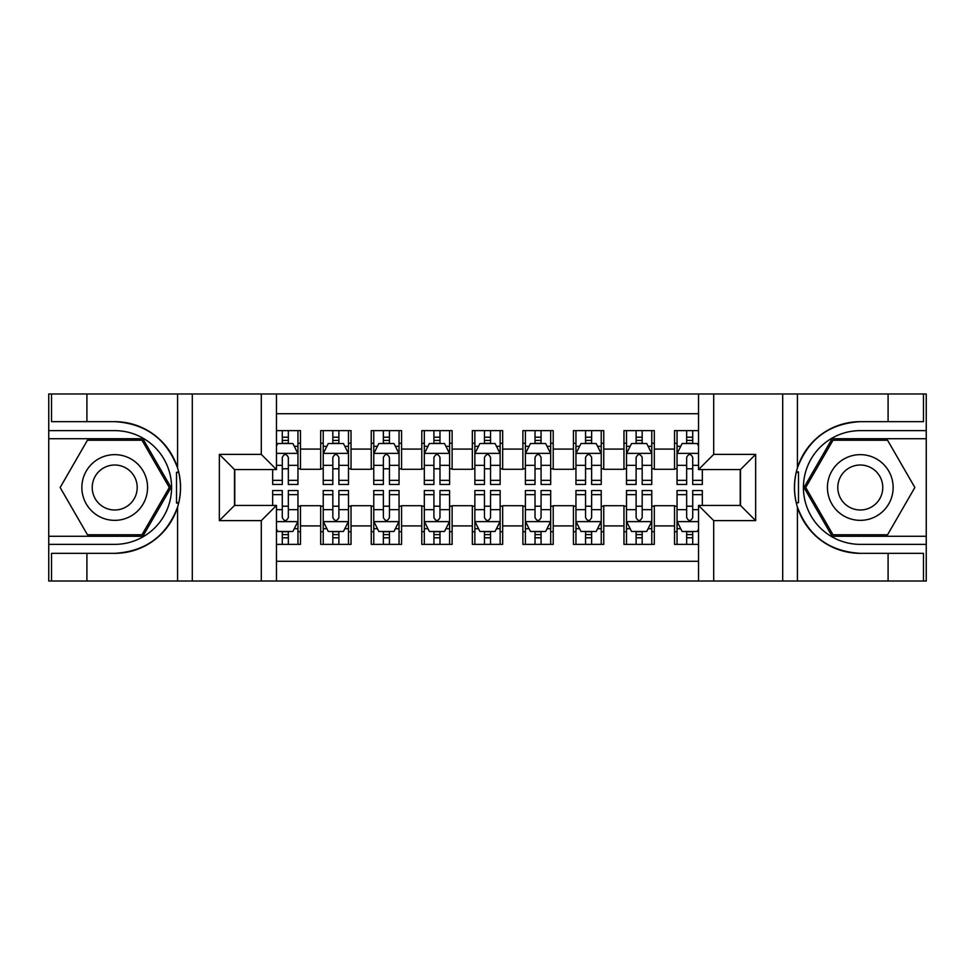 <?xml version="1.0" encoding="UTF-8"?>
<svg xmlns="http://www.w3.org/2000/svg" width="975" height="975" viewBox="0 0 975 975"><rect width="100%" height="100%" fill="white"/><g stroke="black" fill="none" stroke-linecap="round" stroke-linejoin="round"><path stroke-width="1.46" d="M276.461 581.015L698.539 581.015L698.539 505.44L740.488 505.44L740.488 469.56L698.539 469.56L698.539 393.985L276.461 393.985L276.461 469.56L234.512 469.56L234.512 505.44L276.461 505.44L276.461 581.015L86.909 581.015L86.909 553.337L114.709 553.337A65.837 65.837 0 0 0 177.584 507.049C181.435 494.033 181.435 480.992 177.584 467.951A65.837 65.837 0 0 0 114.709 421.663L86.909 421.663L86.909 393.985L48.75 393.985L48.75 536.274L142.874 536.274L171.039 487.5L142.874 438.726L48.75 438.726M698.539 430.633L674.529 430.633L674.529 449.085L654.31 449.085L654.31 469.304L674.529 469.304L674.529 449.085M654.31 449.085L654.31 430.633L623.976 430.633L623.976 449.085L603.757 449.085L603.757 469.304L623.976 469.304L623.976 449.085M603.757 449.085L603.757 430.633L573.434 430.633L573.434 449.085L553.215 449.085L553.215 469.304L573.434 469.304L573.434 449.085M553.215 449.085L553.215 430.633L522.88 430.633L522.88 449.085L502.661 449.085L502.661 469.304L522.88 469.304L522.88 449.085M502.661 449.085L502.661 430.633L472.339 430.633L472.339 449.085L452.12 449.085L452.12 469.304L472.339 469.304L472.339 449.085M452.12 449.085L452.12 430.633L421.785 430.633L421.785 449.085L401.566 449.085L401.566 469.304L421.785 469.304L421.785 449.085M401.566 449.085L401.566 430.633L371.243 430.633L371.243 449.085L351.024 449.085L351.024 469.304L371.243 469.304L371.243 449.085M351.024 449.085L351.024 430.633L320.69 430.633L320.69 469.304L300.471 469.304L300.471 430.633L276.461 430.633M276.461 544.367L300.471 544.367L300.471 505.696L320.69 505.696L320.69 544.367L351.024 544.367L351.024 505.696L371.243 505.696L371.243 525.915L351.024 525.915M371.243 525.915L371.243 544.367L401.566 544.367L401.566 505.696L421.785 505.696L421.785 525.915L401.566 525.915M421.785 525.915L421.785 544.367L452.12 544.367L452.12 505.696L472.339 505.696L472.339 525.915L452.12 525.915M472.339 525.915L472.339 544.367L502.661 544.367L502.661 505.696L522.88 505.696L522.88 525.915L502.661 525.915M522.88 525.915L522.88 544.367L553.215 544.367L553.215 505.696L573.434 505.696L573.434 525.915L553.215 525.915M573.434 525.915L573.434 544.367L603.757 544.367L603.757 505.696L623.976 505.696L623.976 525.915L603.757 525.915M623.976 525.915L623.976 544.367L654.31 544.367L654.31 505.696L674.529 505.696L674.529 525.915L654.31 525.915M698.539 413.705L276.461 413.705M276.461 561.295L698.539 561.295M674.529 525.915L674.529 544.367L698.539 544.367M234.768 469.56L234.768 505.44M740.232 505.44L740.232 469.56M282.275 443.272L288.344 443.272M297.948 443.272L300.471 443.272M282.275 468.792L288.344 468.792M297.948 468.792L300.471 468.792M282.275 506.208L288.344 506.208M297.948 506.208L300.471 506.208M282.275 531.728L288.344 531.728M297.948 531.728L300.471 531.728M320.69 468.792L323.225 468.792M332.828 468.792L338.886 468.792M348.489 468.792L351.024 468.792M320.69 443.272L323.225 443.272M332.828 443.272L338.886 443.272M348.489 443.272L351.024 443.272M320.69 506.208L323.225 506.208M332.828 506.208L338.886 506.208M348.489 506.208L351.024 506.208M320.69 531.728L323.225 531.728M332.828 531.728L338.886 531.728M348.489 531.728L351.024 531.728M371.243 506.208L373.766 506.208M383.37 506.208L389.439 506.208M399.043 506.208L401.566 506.208M371.243 531.728L373.766 531.728M383.37 531.728L389.439 531.728M399.043 531.728L401.566 531.728M371.243 443.272L373.766 443.272M383.37 443.272L389.439 443.272M399.043 443.272L401.566 443.272M371.243 468.792L373.766 468.792M383.37 468.792L389.439 468.792M399.043 468.792L401.566 468.792M421.785 506.208L424.32 506.208M433.924 506.208L439.981 506.208M449.585 506.208L452.12 506.208M421.785 531.728L424.32 531.728M433.924 531.728L439.981 531.728M449.585 531.728L452.12 531.728M421.785 443.272L424.32 443.272M433.924 443.272L439.981 443.272M449.585 443.272L452.12 443.272M421.785 468.792L424.32 468.792M433.924 468.792L439.981 468.792M449.585 468.792L452.12 468.792M472.339 506.208L474.862 506.208M484.465 506.208L490.535 506.208M500.138 506.208L502.661 506.208M472.339 531.728L474.862 531.728M484.465 531.728L490.535 531.728M500.138 531.728L502.661 531.728M472.339 443.272L474.862 443.272M484.465 443.272L490.535 443.272M500.138 443.272L502.661 443.272M472.339 468.792L474.862 468.792M484.465 468.792L490.535 468.792M500.138 468.792L502.661 468.792M522.88 506.208L525.415 506.208M535.019 506.208L541.076 506.208M550.68 506.208L553.215 506.208M522.88 531.728L525.415 531.728M535.019 531.728L541.076 531.728M550.68 531.728L553.215 531.728M522.88 443.272L525.415 443.272M535.019 443.272L541.076 443.272M550.68 443.272L553.215 443.272M522.88 468.792L525.415 468.792M535.019 468.792L541.076 468.792M550.68 468.792L553.215 468.792M573.434 506.208L575.957 506.208M585.561 506.208L591.63 506.208M601.234 506.208L603.757 506.208M573.434 531.728L575.957 531.728M585.561 531.728L591.63 531.728M601.234 531.728L603.757 531.728M573.434 443.272L575.957 443.272M585.561 443.272L591.63 443.272M601.234 443.272L603.757 443.272M573.434 468.792L575.957 468.792M585.561 468.792L591.63 468.792M601.234 468.792L603.757 468.792M623.976 506.208L626.511 506.208M636.114 506.208L642.172 506.208M651.775 506.208L654.31 506.208M623.976 531.728L626.511 531.728M636.114 531.728L642.172 531.728M651.775 531.728L654.31 531.728M623.976 443.272L626.511 443.272M636.114 443.272L642.172 443.272M651.775 443.272L654.31 443.272M623.976 468.792L626.511 468.792M636.114 468.792L642.172 468.792M651.775 468.792L654.31 468.792M674.529 506.208L677.052 506.208M686.656 506.208L692.725 506.208M674.529 531.728L677.052 531.728M686.656 531.728L692.725 531.728M674.529 443.272L677.052 443.272M686.656 443.272L692.725 443.272M674.529 468.792L677.052 468.792M686.656 468.792L692.725 468.792M288.344 437.202L282.275 437.202M272.671 480.346L272.671 484.465L282.275 484.465L282.275 480.346L272.671 480.346L272.671 469.56M294.279 446.306L297.948 446.306L297.948 484.465L288.344 484.465L288.344 457.421C286.321 453.533 284.298 453.533 282.275 457.421L282.275 480.346M297.948 446.306L297.948 430.633M297.948 453.631L292.89 443.528L277.729 443.528L276.461 446.05M282.275 443.528L282.275 430.633M288.344 430.633L288.344 443.528M282.275 537.798L288.344 537.798M276.461 528.95L277.729 531.472L292.89 531.472L297.948 521.369L297.948 490.535L288.344 490.535L288.344 494.654L297.948 494.654M297.948 521.369L297.948 544.367M272.671 505.44L272.671 490.535L282.275 490.535L282.275 517.579C284.298 521.467 286.321 521.467 288.344 517.579L288.344 494.654M288.344 531.472L288.344 544.367M282.275 544.367L282.275 531.472M131.137 459.042A32.858 32.858 0 0 0 86.263 471.071A32.858 32.858 0 0 0 98.292 515.958A32.858 32.858 0 0 0 143.167 503.929A32.858 32.858 0 0 0 131.137 459.042M125.958 468.024A22.498 22.498 0 0 0 95.233 476.251A22.498 22.498 0 0 0 103.472 506.976A22.498 22.498 0 0 0 134.197 498.749A22.498 22.498 0 0 0 125.958 468.024M141.997 534.763L87.433 534.763L60.145 487.5L87.433 440.237L141.997 440.237L169.284 487.5L141.997 534.763M876.708 459.042A32.858 32.858 0 0 0 831.833 471.071A32.858 32.858 0 0 0 843.862 515.958A32.858 32.858 0 0 0 888.737 503.929A32.858 32.858 0 0 0 876.708 459.042M871.528 468.024A22.498 22.498 0 0 0 840.803 476.251A22.498 22.498 0 0 0 849.042 506.976A22.498 22.498 0 0 0 879.767 498.749A22.498 22.498 0 0 0 871.528 468.024M887.567 534.763L833.003 534.763L805.716 487.5L833.003 440.237L887.567 440.237L914.855 487.5L887.567 534.763M176.512 502.673L178.778 502.673A65.837 65.837 0 0 0 178.791 472.351L176.512 472.351L176.512 503.063L178.681 503.063M86.909 393.985L177.584 393.985L177.584 467.951C166.603 438.957 145.653 423.528 114.709 421.663M114.709 553.337C145.653 551.472 166.603 536.043 177.584 507.049L177.584 581.015M261.3 581.015L261.3 520.613L219.351 520.613L219.351 454.387L261.3 454.387L261.3 393.985L192.307 393.985L192.307 581.015M86.909 581.015L48.75 581.015L48.75 536.274M48.75 544.367L114.709 544.367A56.867 56.867 0 0 0 171.576 487.5A56.867 56.867 0 0 0 114.709 430.633L48.75 430.633M177.584 393.985L192.307 393.985M261.3 393.985L276.461 393.985M86.909 553.337L51.529 553.337L51.529 581.015M86.909 421.663L51.529 421.663L51.529 393.985M261.3 520.613L276.461 505.44M219.351 520.613L234.512 505.44M219.351 454.387L234.512 469.56M261.3 454.387L276.461 469.56M176.512 472.351L178.693 471.961M180.314 493.155L180.509 485.184M179.863 477.994L179.51 475.849M798.488 472.327L796.222 472.327A65.837 65.837 0 0 0 796.209 502.649L798.488 502.649L798.488 471.937L796.319 471.937A65.837 65.837 0 0 1 860.291 421.663C829.347 423.528 808.397 438.957 797.416 467.951C793.565 480.967 793.565 494.008 797.416 507.049C808.397 536.043 829.347 551.472 860.291 553.337L888.091 553.337L888.091 581.015L926.25 581.015L926.25 438.726L832.126 438.726L803.961 487.5L832.126 536.274L926.25 536.274M798.488 502.649L796.307 503.039A65.837 65.837 0 0 0 860.291 553.337M698.539 393.985L888.091 393.985L888.091 421.663L860.291 421.663M713.7 393.985L713.7 454.387L755.649 454.387L755.649 520.613L713.7 520.613L713.7 581.015L782.693 581.015L782.693 393.985M797.416 507.049L797.416 581.015L888.091 581.015M888.091 393.985L926.25 393.985L926.25 438.726M926.25 430.633L860.291 430.633A56.867 56.867 0 0 0 803.424 487.5A56.867 56.867 0 0 0 860.291 544.367L926.25 544.367M797.416 581.015L782.693 581.015M713.7 581.015L698.539 581.015M888.091 421.663L923.471 421.663L923.471 393.985M888.091 553.337L923.471 553.337L923.471 581.015M713.7 454.387L698.539 469.56M755.649 454.387L740.488 469.56M755.649 520.613L740.488 505.44M713.7 520.613L698.539 505.44M794.686 481.845L794.491 489.816M795.137 497.006L795.49 499.151M338.886 437.202L332.828 437.202M348.489 480.346L338.886 480.346L338.886 484.465L348.489 484.465L348.489 453.631L343.444 443.528L328.27 443.528L323.225 453.631L323.225 484.465L332.828 484.465L332.828 480.346L323.225 480.346M323.225 453.631L323.225 430.633M348.489 453.631L348.489 430.633M332.828 443.528L332.828 430.633M338.886 430.633L338.886 443.528M338.886 480.346L338.886 457.421C336.875 453.533 334.852 453.533 332.828 457.421L332.828 480.346M389.439 437.202L383.37 437.202M399.043 480.346L389.439 480.346L389.439 484.465L399.043 484.465L399.043 453.631L393.985 443.528L378.824 443.528L373.766 453.631L373.766 484.465L383.37 484.465L383.37 480.346L373.766 480.346M373.766 453.631L373.766 430.633M399.043 453.631L399.043 430.633M383.37 443.528L383.37 430.633M389.439 430.633L389.439 443.528M389.439 480.346L389.439 457.421C387.416 453.533 385.393 453.533 383.37 457.421L383.37 480.346M439.981 437.202L433.924 437.202M449.585 480.346L439.981 480.346L439.981 484.465L449.585 484.465L449.585 453.631L444.539 443.528L429.366 443.528L424.32 453.631L424.32 484.465L433.924 484.465L433.924 480.346L424.32 480.346M424.32 453.631L424.32 430.633M449.585 453.631L449.585 430.633M433.924 443.528L433.924 430.633M439.981 430.633L439.981 443.528M439.981 480.346L439.981 457.421C437.97 453.533 435.947 453.533 433.924 457.421L433.924 480.346M490.535 437.202L484.465 437.202M500.138 480.346L490.535 480.346L490.535 484.465L500.138 484.465L500.138 453.631L495.081 443.528L479.919 443.528L474.862 453.631L474.862 484.465L484.465 484.465L484.465 480.346L474.862 480.346M474.862 453.631L474.862 430.633M500.138 453.631L500.138 430.633M484.465 443.528L484.465 430.633M490.535 430.633L490.535 443.528M490.535 480.346L490.535 457.421C488.512 453.533 486.488 453.533 484.465 457.421L484.465 480.346M332.828 537.798L338.886 537.798M323.225 494.654L332.828 494.654L332.828 490.535L323.225 490.535L323.225 521.369L328.27 531.472L343.444 531.472L348.489 521.369L348.489 490.535L338.886 490.535L338.886 494.654L348.489 494.654M348.489 521.369L348.489 544.367M323.225 521.369L323.225 544.367M338.886 531.472L338.886 544.367M332.828 544.367L332.828 531.472M332.828 494.654L332.828 517.579C334.839 521.467 336.862 521.467 338.886 517.579L338.886 494.654M383.37 537.798L389.439 537.798M373.766 494.654L383.37 494.654L383.37 490.535L373.766 490.535L373.766 521.369L378.824 531.472L393.985 531.472L399.043 521.369L399.043 490.535L389.439 490.535L389.439 494.654L399.043 494.654M399.043 521.369L399.043 544.367M373.766 521.369L373.766 544.367M389.439 531.472L389.439 544.367M383.37 544.367L383.37 531.472M383.37 494.654L383.37 517.579C385.393 521.467 387.416 521.467 389.439 517.579L389.439 494.654M433.924 537.798L439.981 537.798M424.32 494.654L433.924 494.654L433.924 490.535L424.32 490.535L424.32 521.369L429.366 531.472L444.539 531.472L449.585 521.369L449.585 490.535L439.981 490.535L439.981 494.654L449.585 494.654M449.585 521.369L449.585 544.367M424.32 521.369L424.32 544.367M439.981 531.472L439.981 544.367M433.924 544.367L433.924 531.472M433.924 494.654L433.924 517.579C435.935 521.467 437.958 521.467 439.981 517.579L439.981 494.654M484.465 537.798L490.535 537.798M474.862 494.654L484.465 494.654L484.465 490.535L474.862 490.535L474.862 521.369L479.919 531.472L495.081 531.472L500.138 521.369L500.138 490.535L490.535 490.535L490.535 494.654L500.138 494.654M500.138 521.369L500.138 544.367M474.862 521.369L474.862 544.367M490.535 531.472L490.535 544.367M484.465 544.367L484.465 531.472M484.465 494.654L484.465 517.579C486.488 521.467 488.512 521.467 490.535 517.579L490.535 494.654M541.076 437.202L535.019 437.202M550.68 480.346L541.076 480.346L541.076 484.465L550.68 484.465L550.68 453.631L545.634 443.528L530.461 443.528L525.415 453.631L525.415 484.465L535.019 484.465L535.019 480.346L525.415 480.346M525.415 453.631L525.415 430.633M550.68 453.631L550.68 430.633M535.019 443.528L535.019 430.633M541.076 430.633L541.076 443.528M541.076 480.346L541.076 457.421C539.065 453.533 537.042 453.533 535.019 457.421L535.019 480.346M535.019 537.798L541.076 537.798M525.415 494.654L535.019 494.654L535.019 490.535L525.415 490.535L525.415 521.369L530.461 531.472L545.634 531.472L550.68 521.369L550.68 490.535L541.076 490.535L541.076 494.654L550.68 494.654M550.68 521.369L550.68 544.367M525.415 521.369L525.415 544.367M541.076 531.472L541.076 544.367M535.019 544.367L535.019 531.472M535.019 494.654L535.019 517.579C537.03 521.467 539.053 521.467 541.076 517.579L541.076 494.654M591.63 437.202L585.561 437.202M601.234 480.346L591.63 480.346L591.63 484.465L601.234 484.465L601.234 453.631L596.176 443.528L581.015 443.528L575.957 453.631L575.957 484.465L585.561 484.465L585.561 480.346L575.957 480.346M575.957 453.631L575.957 430.633M601.234 453.631L601.234 430.633M585.561 443.528L585.561 430.633M591.63 430.633L591.63 443.528M591.63 480.346L591.63 457.421C589.607 453.533 587.584 453.533 585.561 457.421L585.561 480.346M585.561 537.798L591.63 537.798M575.957 494.654L585.561 494.654L585.561 490.535L575.957 490.535L575.957 521.369L581.015 531.472L596.176 531.472L601.234 521.369L601.234 490.535L591.63 490.535L591.63 494.654L601.234 494.654M601.234 521.369L601.234 544.367M575.957 521.369L575.957 544.367M591.63 531.472L591.63 544.367M585.561 544.367L585.561 531.472M585.561 494.654L585.561 517.579C587.584 521.467 589.607 521.467 591.63 517.579L591.63 494.654M642.172 437.202L636.114 437.202M651.775 480.346L642.172 480.346L642.172 484.465L651.775 484.465L651.775 453.631L646.73 443.528L631.556 443.528L626.511 453.631L626.511 484.465L636.114 484.465L636.114 480.346L626.511 480.346M626.511 453.631L626.511 430.633M651.775 453.631L651.775 430.633M636.114 443.528L636.114 430.633M642.172 430.633L642.172 443.528M642.172 480.346L642.172 457.421C640.161 453.533 638.138 453.533 636.114 457.421L636.114 480.346M636.114 537.798L642.172 537.798M626.511 494.654L636.114 494.654L636.114 490.535L626.511 490.535L626.511 521.369L631.556 531.472L646.73 531.472L651.775 521.369L651.775 490.535L642.172 490.535L642.172 494.654L651.775 494.654M651.775 521.369L651.775 544.367M626.511 521.369L626.511 544.367M642.172 531.472L642.172 544.367M636.114 544.367L636.114 531.472M636.114 494.654L636.114 517.579C638.125 521.467 640.148 521.467 642.172 517.579L642.172 494.654M692.725 437.202L686.656 437.202M698.539 446.05L697.271 443.528L682.11 443.528L677.052 453.631L677.052 484.465L686.656 484.465L686.656 480.346L677.052 480.346M677.052 453.631L677.052 430.633M702.329 469.56L702.329 484.465L692.725 484.465L692.725 457.421C690.702 453.533 688.679 453.533 686.656 457.421L686.656 480.346M686.656 443.528L686.656 430.633M692.725 430.633L692.725 443.528M686.656 537.798L692.725 537.798M702.329 494.654L702.329 490.535L692.725 490.535L692.725 494.654L702.329 494.654L702.329 505.44M680.721 528.694L677.052 528.694L677.052 490.535L686.656 490.535L686.656 517.579C688.679 521.467 690.702 521.467 692.725 517.579L692.725 494.654M677.052 528.694L677.052 544.367M677.052 521.369L682.11 531.472L697.271 531.472L698.539 528.95M692.725 531.472L692.725 544.367M686.656 544.367L686.656 531.472M320.69 525.915L300.471 525.915M320.69 449.085L300.471 449.085M297.826 453.375L276.461 453.375M297.948 480.346L288.344 480.346M282.275 465.343L276.461 465.343M297.948 465.343L288.344 465.343M288.344 440.42L282.275 440.42M276.461 521.625L297.826 521.625M297.948 528.694L294.279 528.694M272.671 494.654L282.275 494.654M288.344 509.657L297.948 509.657M276.461 509.657L282.275 509.657M282.275 534.58L288.344 534.58M797.416 393.985L797.416 467.951M348.367 453.375L323.347 453.375M323.225 446.306L326.881 446.306M344.833 446.306L348.489 446.306M332.828 465.343L323.225 465.343M348.489 465.343L338.886 465.343M338.886 440.42L332.828 440.42M398.921 453.375L373.9 453.375M373.766 446.306L377.435 446.306M395.375 446.306L399.043 446.306M383.37 465.343L373.766 465.343M399.043 465.343L389.439 465.343M389.439 440.42L383.37 440.42M449.463 453.375L424.442 453.375M424.32 446.306L427.976 446.306M445.928 446.306L449.585 446.306M433.924 465.343L424.32 465.343M449.585 465.343L439.981 465.343M439.981 440.42L433.924 440.42M500.004 453.375L474.996 453.375M474.862 446.306L478.53 446.306M496.47 446.306L500.138 446.306M484.465 465.343L474.862 465.343M500.138 465.343L490.535 465.343M490.535 440.42L484.465 440.42M323.347 521.625L348.367 521.625M348.489 528.694L344.833 528.694M326.881 528.694L323.225 528.694M338.886 509.657L348.489 509.657M323.225 509.657L332.828 509.657M332.828 534.58L338.886 534.58M373.9 521.625L398.921 521.625M399.043 528.694L395.375 528.694M377.435 528.694L373.766 528.694M389.439 509.657L399.043 509.657M373.766 509.657L383.37 509.657M383.37 534.58L389.439 534.58M424.442 521.625L449.463 521.625M449.585 528.694L445.928 528.694M427.976 528.694L424.32 528.694M439.981 509.657L449.585 509.657M424.32 509.657L433.924 509.657M433.924 534.58L439.981 534.58M474.996 521.625L500.004 521.625M500.138 528.694L496.47 528.694M478.53 528.694L474.862 528.694M490.535 509.657L500.138 509.657M474.862 509.657L484.465 509.657M484.465 534.58L490.535 534.58M550.558 453.375L525.537 453.375M525.415 446.306L529.072 446.306M547.024 446.306L550.68 446.306M535.019 465.343L525.415 465.343M550.68 465.343L541.076 465.343M541.076 440.42L535.019 440.42M525.537 521.625L550.558 521.625M550.68 528.694L547.024 528.694M529.072 528.694L525.415 528.694M541.076 509.657L550.68 509.657M525.415 509.657L535.019 509.657M535.019 534.58L541.076 534.58M601.1 453.375L576.079 453.375M575.957 446.306L579.625 446.306M597.565 446.306L601.234 446.306M585.561 465.343L575.957 465.343M601.234 465.343L591.63 465.343M591.63 440.42L585.561 440.42M576.079 521.625L601.1 521.625M601.234 528.694L597.565 528.694M579.625 528.694L575.957 528.694M591.63 509.657L601.234 509.657M575.957 509.657L585.561 509.657M585.561 534.58L591.63 534.58M651.653 453.375L626.632 453.375M626.511 446.306L630.167 446.306M648.119 446.306L651.775 446.306M636.114 465.343L626.511 465.343M651.775 465.343L642.172 465.343M642.172 440.42L636.114 440.42M626.632 521.625L651.653 521.625M651.775 528.694L648.119 528.694M630.167 528.694L626.511 528.694M642.172 509.657L651.775 509.657M626.511 509.657L636.114 509.657M636.114 534.58L642.172 534.58M698.539 453.375L677.174 453.375M677.052 446.306L680.721 446.306M702.329 480.346L692.725 480.346M686.656 465.343L677.052 465.343M698.539 465.343L692.725 465.343M692.725 440.42L686.656 440.42M677.174 521.625L698.539 521.625M677.052 494.654L686.656 494.654M692.725 509.657L698.539 509.657M677.052 509.657L686.656 509.657M686.656 534.58L692.725 534.58"/></g></svg>
